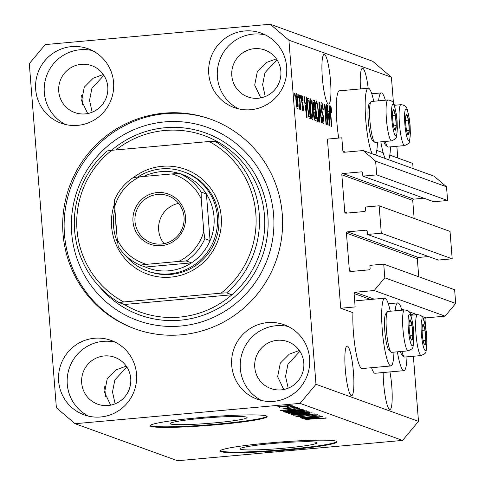<?xml version="1.0" encoding="UTF-8"?>
<svg xmlns="http://www.w3.org/2000/svg" width="485" height="485" viewBox="0 0 485 485"><rect width="100%" height="100%" fill="white"/><g stroke="black" fill="none" stroke-linecap="round" stroke-linejoin="round"><path stroke-width="0.73" d="M341.828 137.795L327.405 139.098L340.719 308.242L355.141 306.938L354.086 293.522A1.176 1.158 -70.1 0 1 355.147 292.249L374.19 290.527L384.805 277.82L383.726 264.113L369.885 265.368L370.134 268.575A1.176 1.158 -70.1 0 1 369.073 269.842L350.613 271.515A1.176 1.158 -70.1 0 1 349.364 270.454L346.429 233.121A1.176 1.158 -70.1 0 1 347.49 231.854L365.951 230.181A1.176 1.158 -70.1 0 1 367.2 231.248L367.448 234.455L381.295 233.2L379.137 205.792L365.29 207.04L365.544 210.248A1.176 1.158 -70.1 0 1 364.484 211.521L346.023 213.188A1.176 1.158 -70.1 0 1 344.774 212.127L341.84 174.8A1.176 1.158 -70.1 0 1 342.901 173.527L361.361 171.86A1.176 1.158 -70.1 0 1 362.604 172.921L362.859 176.128L376.706 174.879L375.626 161.172L363.168 150.55L344.132 152.266A1.176 1.158 -70.1 0 1 342.889 151.205L341.828 137.795M413.129 168.604L412.723 163.409L389.801 155.127M383.156 152.726L376.772 150.417M362.859 176.128L433.754 201.748L447.594 200.493L446.515 186.786L434.063 176.164L363.168 150.55M446.515 186.786L375.626 161.172M447.594 200.493L376.706 174.879M414.148 218.438L412.729 200.414A1.176 1.158 -70.1 0 1 413.79 199.147L423.999 198.219M367.448 234.455L438.343 260.069L452.19 258.82L450.031 231.406L379.137 205.792M452.19 258.82L381.295 233.2M418.737 276.765L417.318 258.741A1.176 1.158 -70.1 0 1 418.379 257.468L428.588 256.547M425.654 327.721L424.981 319.142A1.176 1.158 -70.1 0 1 426.042 317.869L445.078 316.147L455.7 303.44L454.621 289.733L383.726 264.113M455.7 303.44L384.805 277.82M445.078 316.147L374.19 290.527M393.953 352.134A34.023 5.365 -95.2 0 1 390.904 365.957L362.059 368.564A34.023 5.365 -95.2 0 1 353.438 332.668A34.023 5.365 -95.2 0 1 352.959 312.661L340.719 308.242M240.566 449.274A38.6 2.801 175.5 0 0 281.803 448.382A38.6 2.801 175.5 0 0 317.008 442.811A38.6 2.801 175.5 0 0 316.487 442.411A38.6 2.801 175.5 0 0 275.256 443.296A38.6 2.801 175.5 0 0 240.051 448.867A38.6 2.801 175.5 0 0 240.566 449.274M170.635 423.999A38.6 2.801 175.5 0 0 211.866 423.114A38.6 2.801 175.5 0 0 247.077 417.543A38.6 2.801 175.5 0 0 246.556 417.136A38.6 2.801 175.5 0 0 205.325 418.028A38.6 2.801 175.5 0 0 170.114 423.599A38.6 2.801 175.5 0 0 170.635 423.999M150.95 426.37A58.661 4.256 175.5 0 0 213.612 425.018A58.661 4.256 175.5 0 0 267.12 416.548A58.661 4.256 175.5 0 0 266.332 415.936A58.661 4.256 175.5 0 0 203.67 417.288A58.661 4.256 175.5 0 0 150.162 425.757A58.661 4.256 175.5 0 0 150.95 426.37M150.277 425.454A58.661 4.256 175.5 0 0 150.902 425.788A58.661 4.256 175.5 0 0 211.563 424.599A58.661 4.256 175.5 0 0 266.962 416.269M220.881 451.638A58.661 4.256 175.5 0 0 283.549 450.292A58.661 4.256 175.5 0 0 337.057 441.823A58.661 4.256 175.5 0 0 336.263 441.211A58.661 4.256 175.5 0 0 273.601 442.562A58.661 4.256 175.5 0 0 220.093 451.026A58.661 4.256 175.5 0 0 220.881 451.638M220.208 450.723A58.661 4.256 175.5 0 0 220.839 451.056A58.661 4.256 175.5 0 0 281.494 449.874A58.661 4.256 175.5 0 0 336.893 441.544M383.174 372.541A24.929 3.935 84.8 0 0 389.643 409.504A24.929 3.935 84.8 0 0 389.934 409.546A24.929 3.935 84.8 0 0 392.207 396.791A24.929 3.935 84.8 0 0 389.952 371.928M368.182 88.222A24.929 3.935 84.8 0 0 362.792 68.3A24.929 3.935 84.8 0 0 362.495 68.258A24.929 3.935 84.8 0 0 360.482 88.913M81.589 95.187A24.929 3.935 -95.2 0 1 82.541 104.736M103.881 75.339L91.907 88.306L89.543 100.328L92.174 112.211M104.542 386.812A24.929 3.935 -95.2 0 1 105.494 396.366M126.827 366.963L114.854 379.931L112.496 391.953L115.127 403.835M351.322 395.657A24.929 3.935 84.8 0 0 351.619 395.693A24.929 3.935 84.8 0 0 353.371 371.425A24.929 3.935 84.8 0 0 347.424 346.078A24.929 3.935 84.8 0 0 347.127 346.035A24.929 3.935 84.8 0 0 345.375 370.31A24.929 3.935 84.8 0 0 351.322 395.657M299.9 351.316L287.926 364.283L285.562 376.305L288.199 388.188M328.369 104.026A24.929 3.935 84.8 0 0 328.666 104.069A24.929 3.935 84.8 0 0 330.418 79.795A24.929 3.935 84.8 0 0 324.471 54.447A24.929 3.935 84.8 0 0 324.174 54.411A24.929 3.935 84.8 0 0 322.422 78.679A24.929 3.935 84.8 0 0 328.369 104.026M276.953 59.691L264.98 72.659L262.615 84.681L265.246 96.563M71.537 46.621A39.594 38.994 -70.1 0 0 35.932 81.007A39.594 38.994 -70.1 0 0 61.177 123.226A39.594 38.994 -70.1 0 0 77.733 125.36A39.594 38.994 -70.1 0 0 113.338 90.968A39.594 38.994 -70.1 0 0 88.094 48.749A39.594 38.994 -70.1 0 0 71.537 46.621M92.308 50.567A39.594 38.994 -70.1 0 0 80.158 49.737A39.594 38.994 -70.1 0 0 44.935 81.826A39.594 38.994 -70.1 0 0 65.584 124.53M94.49 338.245A39.594 38.994 -70.1 0 0 58.885 372.632A39.594 38.994 -70.1 0 0 84.129 414.857A39.594 38.994 -70.1 0 0 100.686 416.985A39.594 38.994 -70.1 0 0 136.291 382.598A39.594 38.994 -70.1 0 0 111.047 340.379A39.594 38.994 -70.1 0 0 94.49 338.245M115.26 342.192A39.594 38.994 -70.1 0 0 103.111 341.361A39.594 38.994 -70.1 0 0 67.888 373.45A39.594 38.994 -70.1 0 0 88.531 416.154M267.562 322.598A39.594 38.994 -70.1 0 0 231.957 356.984A39.594 38.994 -70.1 0 0 257.202 399.21A39.594 38.994 -70.1 0 0 273.758 401.337A39.594 38.994 -70.1 0 0 309.363 366.951A39.594 38.994 -70.1 0 0 284.113 324.732A39.594 38.994 -70.1 0 0 267.562 322.598M288.332 326.544A39.594 38.994 -70.1 0 0 276.183 325.714A39.594 38.994 -70.1 0 0 240.954 357.803A39.594 38.994 -70.1 0 0 261.603 400.507M244.61 30.973A39.594 38.994 -70.1 0 0 209.005 65.36A39.594 38.994 -70.1 0 0 234.249 107.579A39.594 38.994 -70.1 0 0 250.806 109.713A39.594 38.994 -70.1 0 0 286.411 75.32A39.594 38.994 -70.1 0 0 261.166 33.101A39.594 38.994 -70.1 0 0 244.61 30.973M265.38 34.92A39.594 38.994 -70.1 0 0 253.231 34.089A39.594 38.994 -70.1 0 0 218.007 66.178A39.594 38.994 -70.1 0 0 238.656 108.882M401.865 310.188A34.023 5.365 84.8 0 0 397.809 302.895A34.023 5.365 84.8 0 0 395.117 310.794M390.904 365.957A34.023 5.365 -95.2 0 1 382.283 330.061A34.023 5.365 -95.2 0 1 384.775 298.184A34.023 5.365 -95.2 0 1 390.255 311.237M378.597 100.825A34.023 5.365 -95.2 0 1 381.283 92.92A34.023 5.365 -95.2 0 1 385.345 100.213M373.729 101.262A34.023 5.365 84.8 0 0 368.254 88.215L339.409 90.822A34.023 5.365 84.8 0 0 336.917 122.699A34.023 5.365 84.8 0 0 338.7 138.073M368.254 88.215A34.023 5.365 84.8 0 0 365.763 120.092A34.023 5.365 84.8 0 0 372.213 153.818M375.505 155.006A34.023 5.365 84.8 0 0 377.427 142.16M163.924 113.163A111.453 109.762 -70.1 0 0 63.705 209.956A111.453 109.762 -70.1 0 0 134.769 328.8A111.453 109.762 -70.1 0 0 181.366 334.796A111.453 109.762 -70.1 0 0 281.585 238.002A111.453 109.762 -70.1 0 0 210.526 119.158A111.453 109.762 -70.1 0 0 163.924 113.163M254.376 48.67A24.929 24.553 -70.1 0 0 231.957 70.319A24.929 24.553 -70.1 0 0 247.853 96.903A24.929 24.553 -70.1 0 0 258.281 98.243A24.929 24.553 -70.1 0 0 280.7 76.594A24.929 24.553 -70.1 0 0 264.804 50.01A24.929 24.553 -70.1 0 0 254.376 48.67M260.772 97.891L254.692 85.081L257.347 71.525L266.326 62.535L276.383 58.849M277.329 340.294A24.929 24.553 -70.1 0 0 254.91 361.949A24.929 24.553 -70.1 0 0 270.806 388.533A24.929 24.553 -70.1 0 0 281.233 389.873A24.929 24.553 -70.1 0 0 303.646 368.218A24.929 24.553 -70.1 0 0 287.75 341.64A24.929 24.553 -70.1 0 0 277.329 340.294M283.725 389.516L277.638 376.712L280.3 363.156L289.278 354.165L299.33 350.473M104.257 355.941A24.929 24.553 -70.1 0 0 81.838 377.597A24.929 24.553 -70.1 0 0 97.734 404.181A24.929 24.553 -70.1 0 0 108.161 405.521A24.929 24.553 -70.1 0 0 130.574 383.865A24.929 24.553 -70.1 0 0 114.684 357.287A24.929 24.553 -70.1 0 0 104.257 355.941M110.653 405.163L104.566 392.359L107.227 378.803L116.206 369.812L126.264 366.12M81.304 64.317A24.929 24.553 -70.1 0 0 58.891 85.966A24.929 24.553 -70.1 0 0 74.781 112.55A24.929 24.553 -70.1 0 0 85.208 113.89A24.929 24.553 -70.1 0 0 107.628 92.241A24.929 24.553 -70.1 0 0 91.732 65.657A24.929 24.553 -70.1 0 0 81.304 64.317M87.7 113.538L81.619 100.728L84.275 87.173L93.253 78.182L103.311 74.496M29.3 63.656L56.381 407.776L75.066 423.708L300.063 403.368L315.99 384.302L288.908 40.182L270.224 24.25L45.232 44.59L29.3 63.656M327.502 120.917L326.223 104.669L326.569 104.79L328.175 125.209L327.805 125.075L325.114 108.288L326.393 124.56L326.041 124.433L324.435 104.02L324.811 104.154L327.502 120.917L327.145 120.947M321.797 105.13L321.397 108.379L323.883 118.479C324.113 122.05 323.938 123.796 323.349 123.717C322.695 123.299 322.192 121.141 321.84 117.249L322.167 117.109L323.149 121.329L323.531 118.304L323.259 116.194L321.955 113.381L321.052 108.319C320.809 104.487 321.009 102.632 321.64 102.753C322.367 103.275 322.919 105.706 323.301 110.053L322.974 110.192C322.695 107.185 322.301 105.494 321.797 105.13L320.943 105.184M322.386 121.395L323.234 121.341L322.392 121.42M319.5 122.068L318.948 102.038L319.306 102.165L321.919 122.941L321.555 122.814L319.336 104.493L319.858 122.202L319.5 122.068M316.099 100.838L317.536 104.384L318.427 111.501C318.942 117.588 318.784 121.014 317.942 121.765C316.947 120.377 316.232 116.721 315.79 110.792L315.553 103.584L316.184 100.813M310.527 98.825L311.964 102.365L312.849 109.489C313.371 115.575 313.207 118.995 312.364 119.753C311.376 118.364 310.655 114.709 310.212 108.779L309.982 101.571L310.606 98.801M306.32 103.402L306.132 97.406L306.496 97.54L307.029 117.564L306.69 117.443L304.016 96.642L304.374 96.77L305.15 102.978L306.32 103.402L304.901 103.529M294.838 96.157L294.607 93.241L294.959 93.369L295.183 96.285L294.838 96.157M75.066 423.708L177.577 460.75L402.568 440.41L418.494 421.344L315.99 384.302M418.494 421.344L413.378 356.263M397.773 158.007L396.851 146.288M393.474 103.408L391.413 77.224L288.908 40.182M371.558 367.703A34.023 5.365 84.8 0 0 375.087 373.268L403.932 370.661A34.023 5.365 84.8 0 0 406.982 356.839M296.032 101.116C295.638 96.679 295.747 94.175 296.353 93.617C297.075 94.642 297.584 97.315 297.893 101.644C298.275 106.009 298.16 108.458 297.56 108.992C296.85 108.003 296.341 105.378 296.032 101.116L296.371 101.098L297.444 106.876L296.765 106.936L297.402 106.876C297.772 106.263 297.814 104.481 297.541 101.523L296.511 95.733L295.808 95.787L296.438 95.739M298.063 97.321L297.832 94.405L298.178 94.533L298.408 97.449L298.063 97.321M299.827 102.608L299.221 94.908L299.572 95.036L300.742 109.883L300.391 109.755L300.203 107.385L300.003 109.871L299.609 108.961L299.827 102.608M300.457 98.188L300.227 95.272L300.573 95.4L300.803 98.316L300.457 98.188M302.04 97.734L301.955 101.25L303.561 107.046C303.737 109.816 303.592 111.132 303.125 111.004C302.652 110.786 302.276 109.277 301.997 106.47L302.325 106.336L302.943 108.876L303.24 107.221L301.452 100.11C301.246 97.042 301.397 95.545 301.9 95.618C302.404 95.951 302.804 97.643 303.107 100.692L302.779 100.831L302.04 97.734L301.355 97.782L301.931 97.74M302.943 108.876L302.319 108.949L302.943 108.876M307.526 107.937C306.987 101.868 307.144 98.582 307.987 98.079L308.975 98.437L310.582 118.849L309.078 117.94L307.526 107.937M312.977 105.706C312.692 101.747 312.873 99.874 313.522 100.074L314.553 100.45L316.159 120.862L315.117 120.486C314.553 120.262 314.11 118.443 313.795 115.024L313.831 110.877L312.977 105.706M329.266 111.689L329.079 105.7L329.442 105.833L329.982 125.857L329.642 125.736L326.963 104.936L327.326 105.063L328.096 111.271L329.266 111.689L327.848 111.823M330.703 108.349L330.473 109.762L331.746 126.494L331.4 126.373L330.309 112.514C329.939 108.628 330.012 106.445 330.527 105.966L331.164 107.597L331.752 112.593L331.425 112.726L330.703 108.349L330.079 108.397L330.649 108.349M305.629 417.852L322.052 416.524L301.864 418.349L316.171 416.251L300.076 417.706L319.918 415.754L305.617 417.664M317.408 414.73C317.845 415.008 315.947 415.348 311.709 415.748L315.014 414.93L310.879 414.996L303.258 416.476L296.753 416.621C296.299 416.372 297.966 416.069 301.755 415.706L299.099 416.403L302.955 416.342L310.473 414.875L317.529 414.82M315.068 414.596L315.098 414.99L314.989 414.596M298.99 416.003L299.099 416.403M293.183 415.215L314.789 413.899L295.601 416.088L312.267 414.057L293.183 415.215M312.061 412.796L303.295 414.19C297.329 414.748 293.346 414.905 291.346 414.669C291.479 414.245 294.498 413.772 300.397 413.25L312.176 412.88M306.49 410.783L297.723 412.171C291.758 412.729 287.775 412.893 285.768 412.656C285.907 412.232 288.927 411.759 294.819 411.238L306.599 410.868M290.473 406.418L293.704 406.278L290.473 406.418M292.158 405.605L285.495 406.63L276.953 406.982L283.47 405.969L292.243 405.666M326.296 417.943L320.724 418.773L323.919 418.149L322.046 418.161L305.083 419.513L326.375 417.991M402.568 440.41L300.063 403.368M295.292 409.582L280.378 410.589L299.5 408.376L294.122 409.158L295.292 409.582M297.669 407.594L293.777 408.321L295.547 407.776L292.813 407.818L287.429 408.873L282.47 408.976L285.871 408.309L286.483 408.412L284.556 408.782L286.787 408.776L292.103 407.727L297.76 407.667M295.577 407.497L295.601 407.818L295.523 407.503M284.477 408.461L284.556 408.782M292.825 407.267L296.056 407.133L292.825 407.267M287.096 407.333L295.056 406.769L287.096 407.333M279.342 407.788L279.809 407.655M287.253 405.254L290.485 405.114L287.253 405.254M291.988 410.274C297.905 409.71 301.737 409.558 303.471 409.813L304.459 410.171L284.271 411.995L283.161 411.425L291.988 410.274M288.787 413.432L288.805 413.632C288.26 413.426 289.648 413.165 292.958 412.838L302.058 411.977L309.006 411.807L310.036 412.183L289.842 414.008L288.66 413.529M318.239 417.87L303.325 418.882L322.446 416.67L317.069 417.452L318.239 417.87M391.413 77.224L372.729 61.292L270.224 24.25M390.455 146.87A34.023 5.365 -95.2 0 1 388.533 159.71M385.242 158.522A34.023 5.365 -95.2 0 1 380.84 141.85M397.367 351.825A34.023 5.365 84.8 0 0 403.932 370.661M325.362 417.852L325.393 418.258M286.629 410.171L292.819 409.752L291.873 409.413L286.629 410.171M292.77 409.152L292.819 409.752M279.057 406.794L290.054 405.793L279.057 406.794L278.99 406.448M284.204 411.171L284.271 411.995M286.283 411.656L301.755 410.255L297.378 410.001L292.31 410.401L285.623 411.231L286.283 411.656M301.706 409.655L301.755 410.255M285.598 410.959L285.695 411.444M301.124 409.661L301.155 410.037M304.247 410.649L304.307 411.425M288.126 412.438L297.408 412.044L304.131 410.995L295.11 411.371L288.126 412.438L288.023 411.995M304.101 410.656L304.204 411.056L304.174 410.649M289.781 413.214L289.842 414.008M291.855 413.669L297.887 413.123L293.643 412.935L291.285 413.462L291.855 413.669M297.838 412.511L297.887 413.123M291.055 413.038L291.285 413.462M300.245 412.911L307.326 412.268L302.422 412.104L299.603 412.68L300.245 412.911M307.278 411.662L307.326 412.268M299.427 412.256L299.603 412.68M306.611 411.674L306.635 412.02M309.824 412.668L309.885 413.438M293.698 414.457L302.979 414.057L309.703 413.008L300.682 413.384L293.698 414.457L293.595 414.008M309.679 412.668L309.782 413.068L309.751 412.668M309.575 418.464L315.765 418.046L314.826 417.706L309.575 418.464M315.717 417.446L315.765 418.046M294.619 93.399L294.959 93.369M297.554 101.674L297.893 101.644M296.511 95.733C296.141 96.351 296.099 98.14 296.371 101.098M297.845 94.563L298.178 94.533M299.239 95.066L299.572 95.036M299.584 107.446L300.203 107.385M300.239 95.43L300.573 95.4M302.767 100.722L303.107 100.692M301.44 99.904L301.773 99.874M301.561 101.28L301.955 101.25M303.228 107.076L303.561 107.046M306.138 97.57L306.496 97.54M304.034 96.806L304.374 96.77M304.835 103.002L305.15 102.978M306.544 111.568L306.393 105.742L305.453 105.403L306.696 115.381L306.544 111.568M305.144 105.433L305.453 105.403M307.454 98.576L308.975 98.437M308.624 116.467L310.048 116.339L308.818 100.698L307.241 100.534M308.563 116.206L310.048 116.339M308.442 115.594L309.46 116.127M307.538 108.119L307.878 108.088L308.951 115.545M307.254 103.184L307.617 103.153L307.878 108.088M308.217 100.48L307.617 103.153M311.509 102.408L311.964 102.365M312.516 109.519L312.849 109.489M311.382 117.437L312.261 117.37L311.382 117.449M310.721 113.666L311.079 113.635L312.176 117.364C312.819 116.739 312.928 114.06 312.504 109.331C312.176 104.948 311.649 102.232 310.909 101.195L310.77 101.207M310.23 108.998L310.57 108.967L311.079 113.635M310.909 101.195C310.285 101.795 310.17 104.39 310.57 108.967M312.989 100.589L314.553 100.45M315.62 118.352L315.141 112.253L314.201 112.102L314.116 114.812C314.347 117.206 314.662 118.316 315.05 118.146L315.62 118.352L314.25 118.473M313.783 114.842L314.116 114.812M313.704 112.144L314.529 112.029M314.953 109.871L314.389 102.711L313.383 102.596L313.322 105.815C313.565 108.379 313.892 109.652 314.31 109.634L314.953 109.871L313.559 109.992M312.989 105.845L313.322 105.815M312.837 102.644L313.698 102.462M317.081 104.421L317.536 104.384M318.087 111.538L318.427 111.501M316.293 115.679L316.65 115.648L317.833 119.383L316.96 119.468L317.748 119.377C318.39 118.752 318.5 116.079 318.075 111.344C317.748 106.961 317.22 104.251 316.487 103.208L315.571 103.275M315.808 111.01L316.141 110.98L316.65 115.648M316.487 103.208C315.856 103.814 315.747 106.403 316.141 110.98M315.571 103.293L316.347 103.22M318.954 102.202L319.306 102.165M319.015 104.524L319.336 104.493M322.968 110.083L323.301 110.053M321.058 108.41L321.397 108.379M323.543 118.51L323.883 118.479M326.235 104.821L326.569 104.79M324.774 108.319L325.114 108.288M324.447 104.19L324.811 104.154M329.085 105.863L329.442 105.833M326.981 105.093L327.326 105.063M327.781 111.295L328.096 111.271M329.497 119.862L329.339 114.036L328.4 113.696L329.642 123.669L329.497 119.862M328.096 113.726L328.4 113.696M330.079 107.694L331.164 107.597M331.419 112.623L331.752 112.593M330.127 109.792L330.473 109.762M407.279 133.254A10.264 1.619 84.8 0 0 407.285 133.278A10.264 1.619 84.8 0 0 408.224 134.927A10.264 1.619 84.8 0 0 409.273 130.35A10.264 1.619 84.8 0 0 408.473 120.141A10.264 1.619 84.8 0 0 406.618 114.515A10.264 1.619 84.8 0 0 405.751 116.327A10.264 1.619 84.8 0 0 405.569 119.092A10.264 1.619 84.8 0 0 406.369 129.301A10.264 1.619 84.8 0 0 407.279 133.254M406.909 132.15L408.224 134.927L409.273 130.35L408.473 120.141L406.618 114.515L405.678 116.952M385.369 141.444A20.534 3.237 84.8 0 0 386.024 143.699A20.534 3.237 84.8 0 0 387.618 146.858L385.526 145.07A18.539 2.922 -95.2 0 1 384.09 142.22A18.539 2.922 -95.2 0 1 383.884 141.578M387.618 146.858A20.534 3.237 84.8 0 0 388.158 147.076L404.654 145.585A20.534 3.237 -95.2 0 1 402.52 142.208A20.534 3.237 -95.2 0 1 399.179 119.401A20.534 3.237 -95.2 0 1 400.956 104.687L394.287 105.293M406.606 130.586L409.273 130.35M405.569 120.401L408.473 120.141M423.805 343.228A10.264 1.619 84.8 0 0 423.811 343.247A10.264 1.619 84.8 0 0 424.751 344.896A10.264 1.619 84.8 0 0 425.8 340.318A10.264 1.619 84.8 0 0 424.999 330.115A10.264 1.619 84.8 0 0 423.144 324.483A10.264 1.619 84.8 0 0 422.277 326.296A10.264 1.619 84.8 0 0 422.095 329.06A10.264 1.619 84.8 0 0 422.896 339.27A10.264 1.619 84.8 0 0 423.805 343.228M423.435 342.119L424.751 344.896L425.8 340.318L424.999 330.115L423.144 324.483L422.205 326.92M401.895 351.413A20.534 3.237 84.8 0 0 402.544 353.674A20.534 3.237 84.8 0 0 404.138 356.833L402.053 355.044A18.539 2.922 -95.2 0 1 400.61 352.195A18.539 2.922 -95.2 0 1 400.41 351.546M404.138 356.833A20.534 3.237 84.8 0 0 404.678 357.051L421.18 355.553A20.534 3.237 -95.2 0 1 419.046 352.183A20.534 3.237 -95.2 0 1 415.706 329.37A20.534 3.237 -95.2 0 1 417.482 314.662L410.807 315.262M423.132 340.561L425.8 340.318M422.089 330.376L424.999 330.115M410.777 338.518A10.264 1.619 84.8 0 0 410.783 338.542A10.264 1.619 84.8 0 0 411.723 340.191A10.264 1.619 84.8 0 0 412.771 335.614A10.264 1.619 84.8 0 0 411.965 325.405A10.264 1.619 84.8 0 0 410.116 319.779A10.264 1.619 84.8 0 0 409.249 321.591A10.264 1.619 84.8 0 0 409.061 324.356A10.264 1.619 84.8 0 0 409.867 334.559A10.264 1.619 84.8 0 0 410.777 338.518M410.407 337.408L411.723 340.191L412.771 335.614L411.965 325.405L410.116 319.779L409.176 322.216M391.11 352.122L389.025 350.334A18.539 2.922 -95.2 0 1 387.582 347.484A18.539 2.922 -95.2 0 1 384.635 328.327A18.539 2.922 -95.2 0 1 385.727 313.886L387.46 311.752A20.534 3.237 84.8 0 0 386.254 327.745A20.534 3.237 84.8 0 0 389.516 348.964A20.534 3.237 84.8 0 0 391.11 352.122A20.534 3.237 84.8 0 0 391.65 352.34L408.152 350.849A20.534 3.237 -95.2 0 1 406.018 347.472A20.534 3.237 -95.2 0 1 402.677 324.665A20.534 3.237 -95.2 0 1 404.454 309.951L387.951 311.443A20.534 3.237 84.8 0 0 387.46 311.752M410.104 335.85L412.771 335.614M409.061 325.665L411.965 325.405M394.25 128.549A10.264 1.619 84.8 0 0 394.257 128.567A10.264 1.619 84.8 0 0 395.196 130.216A10.264 1.619 84.8 0 0 396.245 125.639A10.264 1.619 84.8 0 0 395.445 115.43A10.264 1.619 84.8 0 0 393.59 109.804A10.264 1.619 84.8 0 0 392.723 111.617A10.264 1.619 84.8 0 0 392.541 114.381A10.264 1.619 84.8 0 0 393.341 124.59A10.264 1.619 84.8 0 0 394.25 128.549M393.881 127.44L395.196 130.216L396.245 125.639L395.445 115.43L393.59 109.804L392.65 112.241M374.59 142.153L372.498 140.365A18.539 2.922 -95.2 0 1 371.061 137.51A18.539 2.922 -95.2 0 1 368.109 118.358A18.539 2.922 -95.2 0 1 369.2 103.917L370.94 101.783A20.534 3.237 84.8 0 0 369.728 117.776A20.534 3.237 84.8 0 0 372.995 138.995A20.534 3.237 84.8 0 0 374.59 142.153A20.534 3.237 84.8 0 0 375.123 142.366L391.625 140.874A20.534 3.237 -95.2 0 1 389.491 137.504A20.534 3.237 -95.2 0 1 386.151 114.69A20.534 3.237 -95.2 0 1 387.927 99.983L371.431 101.474A20.534 3.237 84.8 0 0 370.94 101.783M393.577 125.882L396.245 125.639M392.541 115.697L395.445 115.43M133.442 177.546A55.726 54.884 109.9 0 1 162.057 166.319A55.726 54.884 109.9 0 1 221.227 216.771A55.726 54.884 109.9 0 1 170.781 277.135A55.726 54.884 109.9 0 1 114.496 203.955M147.519 271.036L148.956 271.551A52.792 51.992 -70.1 0 0 171.029 274.395A52.792 51.992 -70.1 0 0 218.505 228.544A52.792 51.992 -70.1 0 0 184.84 172.248L183.403 171.732A52.792 51.992 109.9 0 1 217.068 228.023A52.792 51.992 109.9 0 1 169.592 273.873A52.792 51.992 109.9 0 1 147.519 271.036A52.792 51.992 109.9 0 1 124.821 254.746M220.008 143.117A93.86 92.429 -70.1 0 1 231.945 294.765L124.324 304.495A93.86 92.429 -70.1 0 0 140.268 312.073A93.86 92.429 -70.1 0 0 179.511 317.123A93.86 92.429 -70.1 0 0 231.945 294.765L226.677 292.861A93.86 92.429 109.9 0 0 214.74 141.214L220.008 143.117A93.86 92.429 -70.1 0 0 204.064 135.533A93.86 92.429 -70.1 0 0 164.821 130.483A93.86 92.429 -70.1 0 0 115.933 149.932M180.681 326.047A102.656 101.098 -70.1 0 0 273.607 214.849A102.656 101.098 -70.1 0 0 164.615 121.911A102.656 101.098 -70.1 0 0 71.689 233.103A102.656 101.098 -70.1 0 0 180.681 326.047M135.485 329.054A111.453 109.762 109.9 0 1 65.196 210.09A111.453 109.762 109.9 0 1 165.361 113.678A111.453 109.762 109.9 0 1 211.242 119.419M124.324 304.495L119.055 302.591A93.86 92.429 109.9 0 1 107.118 150.944L111.756 150.308A90.925 89.543 -70.1 0 0 123.693 301.955L119.055 302.591M226.677 292.861L221.081 293.146A90.925 89.543 -70.1 0 0 209.15 141.505L111.756 150.308M221.081 293.146L123.693 301.955M214.74 141.214L209.15 141.505M161.323 245.671A26.693 26.287 109.9 0 1 132.987 221.506A26.693 26.287 109.9 0 1 157.146 192.593A26.693 26.287 109.9 0 1 185.482 216.759A26.693 26.287 109.9 0 1 161.323 245.671M157.57 194.449A24.929 24.553 -70.1 0 0 135.151 216.098A24.929 24.553 -70.1 0 0 151.047 242.682A24.929 24.553 -70.1 0 0 161.475 244.022A24.929 24.553 -70.1 0 0 183.888 222.373A24.929 24.553 -70.1 0 0 167.998 195.788A24.929 24.553 -70.1 0 0 157.57 194.449M178.632 203.379A24.929 24.553 -70.1 0 0 164.075 243.646M114.69 206.804L114.533 199.953C118.57 190.654 124.79 183.209 133.187 177.619L139.735 176.837A46.93 46.214 -70.1 0 0 114.69 206.804L117.243 239.281A46.93 46.214 -70.1 0 0 146.615 264.325L178.741 261.421A46.93 46.214 -70.1 0 0 203.779 231.454L204.815 238.723A49.864 49.106 109.9 0 1 186.234 260.96L191.502 262.864L145.348 267.041A49.864 49.106 -70.1 0 0 168.883 270.788A49.864 49.106 -70.1 0 0 191.502 262.864A49.864 49.106 -70.1 0 0 210.084 240.627A49.864 49.106 -70.1 0 0 206.416 193.97A49.864 49.106 -70.1 0 0 184.615 175.376A49.864 49.106 -70.1 0 0 161.081 171.629A49.864 49.106 -70.1 0 0 143.863 176.467M137.764 177.025A52.792 51.992 109.9 0 1 161.329 168.889A52.792 51.992 109.9 0 1 183.403 171.732M115.8 220.887A49.864 49.106 -70.1 0 0 116.539 230.357M117.54 242.506A52.792 51.992 109.9 0 1 114.884 209.29M204.815 238.723L210.084 240.627L206.416 193.97L201.148 192.06L201.226 198.983A46.93 46.214 -70.1 0 0 171.854 173.933L139.735 176.837M146.615 264.325L140.08 265.137A49.864 49.106 109.9 0 1 118.279 246.55L118.231 246.495C123.657 254.916 130.944 261.13 140.074 265.131L145.348 267.041M186.234 260.96L178.741 261.421M203.779 231.454L201.226 198.983M171.854 173.933L179.347 173.472A49.864 49.106 109.9 0 1 201.148 192.06M184.615 175.376L179.347 173.472M118.279 246.55L117.243 239.281M345.49 152.144L342.889 151.205M362.271 172.187L361.361 171.86M413.79 199.147L342.901 173.527M412.729 200.414L341.84 174.8M347.375 213.067L344.774 212.127M366.86 230.508L365.951 230.181M418.379 257.468L347.49 231.854M417.318 258.741L346.429 233.121M351.964 271.394L349.364 270.454M426.042 317.869L421.792 316.335M417.227 314.686L408.764 311.625M404.199 309.976L401.507 309.006M374.214 299.142L355.147 292.249M424.981 319.142L423.241 318.512M413.566 315.014L410.213 313.801M370.552 299.469L354.086 293.522M291.055 407.824L291.079 408.158M297.244 412.596L297.269 412.899M307.86 415.166L307.896 415.645M301.688 102.244L302.349 102.183M314.201 118.225L315.05 118.146M313.498 109.707L314.31 109.634M319.1 107.694L319.439 107.664M321.7 112.617L322.537 112.544M330.309 112.508L330.643 112.478M407.2 137.892A15.841 2.498 84.8 0 0 410.28 133.405A15.841 2.498 84.8 0 0 407.642 111.55A15.841 2.498 84.8 0 0 404.563 116.036A15.841 2.498 84.8 0 0 407.2 137.892M423.726 347.86A15.841 2.498 84.8 0 0 426.806 343.374A15.841 2.498 84.8 0 0 424.169 321.519A15.841 2.498 84.8 0 0 421.089 326.011A15.841 2.498 84.8 0 0 423.726 347.86M410.698 343.156A15.841 2.498 84.8 0 0 413.778 338.669A15.841 2.498 84.8 0 0 411.134 316.814A15.841 2.498 84.8 0 0 408.055 321.3A15.841 2.498 84.8 0 0 410.698 343.156M394.172 133.181A15.841 2.498 84.8 0 0 397.251 128.695A15.841 2.498 84.8 0 0 394.614 106.839A15.841 2.498 84.8 0 0 391.534 111.326A15.841 2.498 84.8 0 0 394.172 133.181M111.544 150.338A96.788 95.321 109.9 0 1 165.07 127.743A96.788 95.321 109.9 0 1 267.835 215.37A96.788 95.321 109.9 0 1 180.22 320.215A96.788 95.321 109.9 0 1 99.51 286.823M388.303 303.749L397.809 302.895M371.783 93.781L381.283 92.92M355.935 300.791L384.775 298.184M285.507 411.322L285.483 410.971M314.353 112.005L313.71 112.059M313.571 102.438L312.837 102.505M404.654 145.585C410.352 142.608 409.243 144.378 410.365 133.363C410.019 126.239 410.619 122.941 407.485 110.501C406.945 106.973 404.775 105.033 400.956 104.687M421.18 355.553C426.879 352.577 425.763 354.347 426.891 343.332C426.545 336.214 427.139 332.91 424.011 320.47C423.472 316.941 421.295 315.007 417.482 314.662M408.152 350.849C413.85 347.872 412.735 349.643 413.863 338.627C413.517 331.504 414.111 328.206 410.977 315.759C410.443 312.237 408.267 310.297 404.454 309.951M391.625 140.874C397.324 137.898 396.209 139.668 397.336 128.652C396.991 121.535 397.591 118.231 394.457 105.791C393.917 102.262 391.747 100.328 387.927 99.983"/></g></svg>
